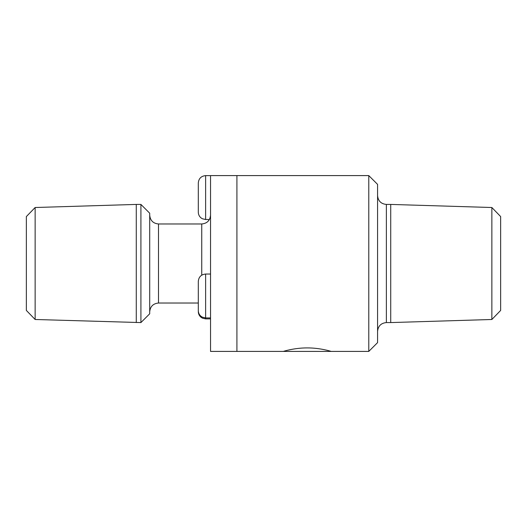 <?xml version="1.0" encoding="UTF-8"?>
<svg xmlns="http://www.w3.org/2000/svg" width="527" height="527" viewBox="0 0 527 527"><rect width="100%" height="100%" fill="white"/><g stroke="black" fill="none" stroke-linecap="round" stroke-linejoin="round"><path stroke-width="0.79" d="M35.138 319.487L35.138 207.513L26.35 216.571L26.35 310.429L35.138 319.487L140.913 322.577L140.913 204.423L136.276 204.423L136.276 322.577M140.913 204.423L149.708 213.218L149.708 313.782L140.913 322.577M368.781 175.59L368.781 351.41L377.576 342.622L377.576 184.378L368.781 175.59L236.913 175.59L236.913 351.41L236.913 175.59L210.543 175.59L210.543 351.41L283.401 351.41C283.118 351.404 294.461 347.84 307.248 347.912C320.027 347.84 331.371 351.404 331.088 351.41L283.414 351.41M386.363 322.577L390.724 322.577L390.724 204.423L386.363 204.423L386.363 322.577C381.028 323.097 378.096 326.029 377.576 331.364M491.862 319.487L500.65 310.429L500.65 216.571L491.862 207.513L491.862 319.487L390.724 322.577M205.622 274.04C201.176 274.475 198.738 276.912 198.304 281.359L198.304 310.614C198.35 312.906 199.252 314.797 201.004 316.286L202.401 317.182L205.622 317.926L205.622 274.04L210.543 274.04M198.304 182.941L198.304 212.197L198.304 182.941C198.738 178.495 201.176 176.058 205.622 175.623L210.543 175.623M149.708 215.181C150.228 220.523 153.159 223.455 158.495 223.975L158.495 303.025C153.159 303.545 150.228 306.477 149.708 311.819M158.495 223.975L201.749 223.975L201.749 275.147M198.304 311.576C198.35 313.868 199.252 315.759 201.004 317.247L202.401 318.143L205.622 318.888L205.622 317.926L210.543 317.926M198.304 212.197C198.356 214.515 199.265 216.419 201.044 217.908L202.401 218.764L205.622 219.509L205.622 175.623M35.138 207.513L136.276 204.423M158.495 303.025L198.304 303.025M201.749 223.975C207.091 223.455 210.023 220.523 210.543 215.181M386.363 204.423C381.028 203.903 378.096 200.971 377.576 195.636M491.862 207.513L390.724 204.423M331.075 351.41L368.781 351.41M205.622 318.888L210.543 318.888M205.622 219.509L209.403 219.509"/></g></svg>
